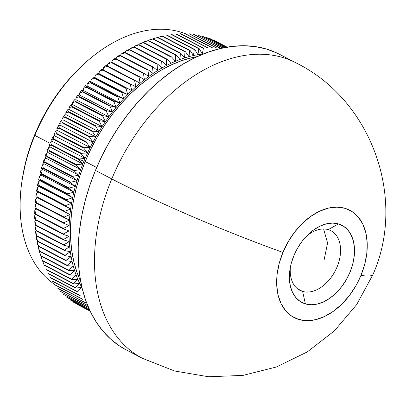 <?xml version="1.0" encoding="UTF-8"?>
<svg xmlns="http://www.w3.org/2000/svg" width="406" height="406" viewBox="0 0 406 406"><rect width="100%" height="100%" fill="white"/><g stroke="black" fill="none" stroke-linecap="round" stroke-linejoin="round"><path stroke-width="0.61" d="M302.612 291.412A33.596 22.376 117.4 0 0 337.092 266.909A33.596 22.376 117.4 0 0 328.205 229.623L338.508 223.934A43.478 28.958 -62.6 0 1 350.013 272.182A43.478 28.958 -62.6 0 1 305.388 303.896L302.612 291.412L297.507 288.762L302.612 291.412A33.596 22.376 -62.6 0 1 299.932 290.336A33.596 22.376 -62.6 0 1 290.427 266.889A33.596 22.376 117.4 0 0 302.612 291.412L305.388 303.896L311.179 304.739L317.385 304.018L323.77 301.749L330.083 298.034L336.082 293.005L341.537 286.854L346.242 279.825L350.013 272.182L352.702 264.225L354.21 256.257L354.484 248.579L353.499 241.489L351.307 235.267L347.988 230.141L343.664 226.315L338.508 223.934L332.717 223.087L326.51 223.807L320.131 226.076L313.818 229.791L307.819 234.825L302.363 240.971L297.659 248L293.888 255.643L291.198 263.601L289.686 271.573L289.417 279.247L290.397 286.337L292.589 292.559L295.908 297.684L300.232 301.511L305.388 303.896A43.478 28.958 -62.6 0 1 289.985 269.371A43.478 28.958 -62.6 0 1 308.017 234.632A43.478 28.958 -62.6 0 1 338.508 223.934L328.205 229.623A33.596 22.376 -62.6 0 1 330.885 230.699A33.596 22.376 -62.6 0 1 336.224 268.884A33.596 22.376 -62.6 0 1 302.612 291.412M34.845 135.411A141.79 94.441 -62.6 0 1 80.921 66.888A141.79 94.441 -62.6 0 1 186.724 34.236A141.79 94.441 117.4 0 0 34.845 135.411L50.08 143.323L34.845 135.411A141.79 94.441 117.4 0 0 54.993 284.657A141.79 94.441 -62.6 0 1 22.107 180.193A141.79 94.441 -62.6 0 1 34.845 135.411L34.759 134.655L34.845 135.411M80.921 66.888L79.236 68.518A136.847 91.147 117.4 0 0 34.759 134.655L40.295 122.445L46.629 110.605L53.699 99.242L61.433 88.478L69.766 78.404L79.266 68.487M85.209 161.558L96.669 167.505L85.209 161.558A141.79 94.441 117.4 0 0 80.647 281.272L76.922 272.218L73.826 261.662L71.72 250.4L70.629 238.545L70.558 226.208L71.507 213.51L73.476 200.569L76.435 187.516L80.358 174.468L85.209 161.558L90.944 148.906L97.506 136.639L104.829 124.87L112.848 113.71L121.48 103.276L130.641 93.659L140.248 84.961L150.21 77.257L160.421 70.624L170.794 65.127L181.223 60.824L191.607 57.743L197.275 56.586A141.79 94.441 117.4 0 0 85.209 161.558M126.291 349.936L119.729 346.105L111.011 339.436L103.18 331.448L96.308 322.217L90.462 311.823L85.696 300.374L82.063 287.981L79.591 274.76L78.307 260.84L78.226 246.356L79.343 231.445L81.652 216.251L85.123 200.919L89.736 185.598L95.435 170.439L111.787 178.929A166.49 110.894 -62.6 0 1 295.954 62.834A166.49 110.894 117.4 0 0 111.787 178.929A166.49 15.956 22.5 0 0 282.931 252.41A60.453 40.265 -62.6 0 1 344.978 208.319A60.453 40.265 -62.6 0 1 360.97 275.415A166.49 15.956 22.5 0 0 373.068 274.319A166.49 15.956 -157.5 0 1 360.97 275.415A60.453 40.265 -62.6 0 1 298.923 319.507A60.453 40.265 -62.6 0 1 282.931 252.41A166.49 15.956 -157.5 0 1 111.787 178.929A166.49 110.894 117.4 0 0 142.547 358.376A166.49 110.894 -62.6 0 1 111.787 178.929L95.435 170.439A166.49 110.894 117.4 0 0 126.195 349.886L142.547 358.376L174.6 370.998L208.562 376.753L242.981 375.398L276.374 366.988L307.317 351.895L334.478 330.778L356.707 304.546L373.068 274.319C406.842 197.798 371.246 99.774 295.954 62.834L279.597 54.348A166.49 110.894 117.4 0 0 95.435 170.439L102.165 155.584L109.869 141.176L118.471 127.357L127.885 114.259L138.02 102.002L148.779 90.716L160.06 80.5L171.753 71.451L183.745 63.666L195.925 57.21L208.171 52.156L220.362 48.537L232.389 46.406L244.133 45.766L255.475 46.639L266.316 49.004L276.542 52.851L279.704 54.399M42.336 260.302L44.066 264.879L71.613 279.181L76.176 275.156L70.086 275.095L42.539 260.794L41.686 258.566A145.855 97.146 -62.6 0 1 40.742 255.856L42.397 260.388L40.742 255.856A145.855 97.146 117.4 0 0 41.686 258.566L42.539 260.794A148.708 99.044 -62.6 0 1 42.397 260.388L69.944 274.684L74.643 270.746L68.584 270.462L41.036 256.161L40.169 254.065A145.855 97.146 -62.6 0 1 39.331 251.258L40.91 255.739L39.331 251.258A145.855 97.146 117.4 0 0 40.169 254.065L41.036 256.161A148.708 99.044 -62.6 0 1 40.91 255.739L68.457 270.041L73.288 266.189L67.269 265.681L39.722 251.385L38.829 249.411A145.855 97.146 -62.6 0 1 38.108 246.523L39.61 250.949L38.108 246.523A145.855 97.146 117.4 0 0 38.829 249.411L39.722 251.385A148.708 99.044 -62.6 0 1 39.61 250.949L67.163 265.25L72.116 261.494L66.142 260.769L38.595 246.467L37.677 244.625A145.855 97.146 -62.6 0 1 37.068 241.656L38.504 246.021L37.068 241.656A145.855 97.146 117.4 0 0 37.677 244.625L38.595 246.467A148.708 99.044 -62.6 0 1 38.504 246.021L66.051 260.322L71.126 256.673L65.209 255.724L37.662 241.423L36.713 239.707A145.855 97.146 -62.6 0 1 36.215 236.668L37.585 240.966L36.215 236.668A145.855 97.146 117.4 0 0 36.713 239.707L37.662 241.423A148.708 99.044 -62.6 0 1 37.585 240.966L65.133 255.267L70.324 251.735L64.463 250.558L36.916 236.262L35.931 234.673A145.855 97.146 -62.6 0 1 35.555 231.567L36.86 235.795L35.555 231.567A145.855 97.146 117.4 0 0 35.931 234.673L36.916 236.262A148.708 99.044 -62.6 0 1 36.86 235.795L64.407 250.091L69.705 246.681L63.915 245.285L36.367 230.984L35.342 229.527A145.855 97.146 -62.6 0 1 35.078 226.355L36.327 230.512L35.078 226.355A145.855 97.146 117.4 0 0 35.342 229.527L36.367 230.984A148.708 99.044 -62.6 0 1 36.327 230.512L63.874 244.808L69.279 241.529L63.559 239.91L36.012 225.609L34.946 224.279A145.855 97.146 -62.6 0 1 34.799 221.052L35.992 225.127L34.799 221.052A145.855 97.146 117.4 0 0 34.946 224.279L36.012 225.609A148.708 99.044 -62.6 0 1 35.992 225.127L63.539 239.423L69.035 236.282L63.402 234.44L35.85 220.143L34.743 218.941A145.855 97.146 -62.6 0 1 34.708 215.662L35.85 219.651L34.708 215.662A145.855 97.146 117.4 0 0 34.743 218.941L35.85 220.143A148.708 99.044 -62.6 0 1 35.85 219.651L63.397 233.952L68.984 230.953L63.437 228.893L35.89 214.591L34.728 213.515A145.855 97.146 -62.6 0 1 34.809 210.191L35.901 214.094L34.809 210.191A145.855 97.146 117.4 0 0 34.728 213.515L35.89 214.591A148.708 99.044 -62.6 0 1 35.901 214.094L63.448 228.395L69.121 225.548L63.666 223.27L36.119 208.968L34.906 208.019A145.855 97.146 -62.6 0 1 35.104 204.654A145.855 97.146 117.4 0 0 34.906 208.019L36.119 208.968A148.708 99.044 -62.6 0 1 36.149 208.466L35.104 204.654L36.545 203.284L35.271 202.457A145.855 97.146 -62.6 0 1 35.591 199.062L36.591 202.777L35.591 199.062A145.855 97.146 117.4 0 0 35.271 202.457L36.545 203.284A148.708 99.044 -62.6 0 1 36.591 202.777L64.143 217.078L69.964 214.551L35.835 196.844A145.855 97.146 -62.6 0 1 36.266 193.418A145.855 97.146 117.4 0 0 35.835 196.844L37.164 197.549A148.708 99.044 -62.6 0 1 37.23 197.037L36.266 193.418L37.961 192.002L36.581 191.185A145.855 97.146 -62.6 0 1 37.129 187.734A145.855 97.146 117.4 0 0 36.581 191.185L37.981 191.769A148.708 99.044 -62.6 0 1 38.062 191.251L37.129 187.734L38.849 186.4L37.519 185.491A145.855 97.146 -62.6 0 1 38.179 182.025A145.855 97.146 117.4 0 0 37.519 185.491L38.986 185.958A148.708 99.044 -62.6 0 1 39.083 185.435L38.179 182.025L39.92 180.766L38.646 179.772A145.855 97.146 -62.6 0 1 39.418 176.3A145.855 97.146 117.4 0 0 38.646 179.772L40.184 180.122A148.708 99.044 -62.6 0 1 40.295 179.599L39.418 176.3L41.173 175.118L39.955 174.042A145.855 97.146 -62.6 0 1 40.839 170.561A145.855 97.146 117.4 0 0 39.955 174.042L41.564 174.275A148.708 99.044 -62.6 0 1 41.696 173.753L40.839 170.561L42.61 169.464L41.448 168.302A145.855 97.146 -62.6 0 1 42.437 164.826A145.855 97.146 117.4 0 0 41.448 168.302L43.132 168.424A148.708 99.044 -62.6 0 1 43.285 167.906L42.437 164.826L44.224 163.811L43.117 162.573A145.855 97.146 -62.6 0 1 44.218 159.106A145.855 97.146 117.4 0 0 43.117 162.573L44.888 162.583A148.708 99.044 -62.6 0 1 45.051 162.065L44.218 159.106L46.015 158.173L44.97 156.858A145.855 97.146 -62.6 0 1 46.172 153.402A145.855 97.146 117.4 0 0 44.97 156.858L46.817 156.762A148.708 99.044 -62.6 0 1 47 156.244L46.172 153.402L47.974 152.56L46.989 151.169A145.855 97.146 -62.6 0 1 48.299 147.733A145.855 97.146 117.4 0 0 46.989 151.169L48.923 150.971A148.708 99.044 -62.6 0 1 49.121 150.459L48.299 147.733L50.1 146.977L49.182 145.51L51.207 145.216A148.708 99.044 -62.6 0 1 51.313 144.962A148.708 99.044 -62.6 0 1 51.415 144.709A148.708 99.044 117.4 0 0 51.313 144.962L78.86 159.264A148.708 99.044 -62.6 0 1 78.967 159.005L51.415 144.709L50.593 142.105A145.855 97.146 117.4 0 0 49.182 145.51L51.207 145.216L78.754 159.517L82.809 163.958A143.765 95.755 -62.6 0 1 83.935 161.182L78.86 159.264A148.708 99.044 117.4 0 0 78.754 159.517A148.708 99.044 -62.6 0 1 78.86 159.264L51.313 144.962A148.708 99.044 117.4 0 0 51.207 145.216L78.754 159.517L82.809 163.958L76.668 164.755L49.121 150.459A148.708 99.044 117.4 0 0 48.923 150.971L76.475 165.272A148.708 99.044 -62.6 0 1 76.668 164.755A148.708 99.044 117.4 0 0 76.475 165.272L80.682 169.535A143.765 95.755 -62.6 0 1 82.809 163.958A143.765 95.755 117.4 0 0 80.682 169.535L74.547 170.545L47 156.244A148.708 99.044 117.4 0 0 46.817 156.762L74.364 171.063A148.708 99.044 -62.6 0 1 74.547 170.545A148.708 99.044 117.4 0 0 74.364 171.063L78.718 175.153A143.765 95.755 -62.6 0 1 80.682 169.535A143.765 95.755 117.4 0 0 78.718 175.153L72.598 176.366L45.051 162.065A148.708 99.044 117.4 0 0 44.888 162.583L72.435 176.884A148.708 99.044 -62.6 0 1 72.598 176.366A148.708 99.044 117.4 0 0 72.435 176.884L76.932 180.787A143.765 95.755 -62.6 0 1 78.718 175.153A143.765 95.755 117.4 0 0 76.932 180.787L70.832 182.203L43.285 167.906A148.708 99.044 117.4 0 0 43.132 168.424L70.685 182.725A148.708 99.044 -62.6 0 1 70.832 182.203A148.708 99.044 117.4 0 0 70.685 182.725L75.318 186.44A143.765 95.755 -62.6 0 1 76.932 180.787A143.765 95.755 117.4 0 0 75.318 186.44L69.243 188.054L41.696 173.753A148.708 99.044 117.4 0 0 41.564 174.275L69.111 188.572A148.708 99.044 -62.6 0 1 69.243 188.054A148.708 99.044 117.4 0 0 69.111 188.572L73.882 192.094A143.765 95.755 -62.6 0 1 75.318 186.44A143.765 95.755 117.4 0 0 73.882 192.094L67.848 193.901L40.295 179.599A148.708 99.044 117.4 0 0 40.184 180.122L67.731 194.418A148.708 99.044 -62.6 0 1 67.848 193.901A148.708 99.044 117.4 0 0 67.731 194.418L72.628 197.742A143.765 95.755 -62.6 0 1 73.882 192.094A143.765 95.755 117.4 0 0 72.628 197.742L66.635 199.737L39.083 185.435A148.708 99.044 117.4 0 0 38.986 185.958L66.533 200.254A148.708 99.044 -62.6 0 1 66.635 199.737A148.708 99.044 117.4 0 0 66.533 200.254L71.552 203.376A143.765 95.755 -62.6 0 1 72.628 197.742A143.765 95.755 117.4 0 0 71.552 203.376L65.61 205.553L38.062 191.251A148.708 99.044 117.4 0 0 37.981 191.769L65.528 206.065A148.708 99.044 -62.6 0 1 65.61 205.553A148.708 99.044 117.4 0 0 65.528 206.065L70.664 208.983A143.765 95.755 -62.6 0 1 71.552 203.376A143.765 95.755 117.4 0 0 70.664 208.983L64.777 211.333L37.23 197.037A148.708 99.044 117.4 0 0 37.164 197.549L64.716 211.846A148.708 99.044 -62.6 0 1 64.777 211.333A148.708 99.044 117.4 0 0 64.716 211.846L69.964 214.551A143.765 95.755 -62.6 0 1 70.664 208.983A143.765 95.755 117.4 0 0 69.964 214.551L64.143 217.078L36.591 202.777A148.708 99.044 117.4 0 0 36.545 203.284L64.092 217.586A148.708 99.044 -62.6 0 1 64.143 217.078A148.708 99.044 117.4 0 0 64.092 217.586L69.451 220.077A143.765 95.755 -62.6 0 1 69.964 214.551A143.765 95.755 117.4 0 0 69.451 220.077L63.696 222.767L36.149 208.466A148.708 99.044 117.4 0 0 36.119 208.968L63.666 223.27A148.708 99.044 -62.6 0 1 63.696 222.767A148.708 99.044 117.4 0 0 63.666 223.27L69.121 225.548A143.765 95.755 -62.6 0 1 69.451 220.077A143.765 95.755 117.4 0 0 69.121 225.548L63.448 228.395L35.901 214.094A148.708 99.044 117.4 0 0 35.89 214.591L63.437 228.893A148.708 99.044 -62.6 0 1 63.448 228.395A148.708 99.044 117.4 0 0 63.437 228.893L68.984 230.953A143.765 95.755 -62.6 0 1 69.121 225.548A143.765 95.755 117.4 0 0 68.984 230.953L63.397 233.952L35.85 219.651A148.708 99.044 117.4 0 0 35.85 220.143L63.402 234.44A148.708 99.044 -62.6 0 1 63.397 233.952A148.708 99.044 117.4 0 0 63.402 234.44L69.035 236.282A143.765 95.755 -62.6 0 1 68.984 230.953A143.765 95.755 117.4 0 0 69.035 236.282L63.539 239.423L35.992 225.127A148.708 99.044 117.4 0 0 36.012 225.609L63.559 239.91A148.708 99.044 -62.6 0 1 63.539 239.423A148.708 99.044 117.4 0 0 63.559 239.91L69.279 241.529A143.765 95.755 -62.6 0 1 69.035 236.282A143.765 95.755 117.4 0 0 69.279 241.529L63.874 244.808L36.327 230.512A148.708 99.044 117.4 0 0 36.367 230.984L63.915 245.285A148.708 99.044 -62.6 0 1 63.874 244.808A148.708 99.044 117.4 0 0 63.915 245.285L69.705 246.681A143.765 95.755 -62.6 0 1 69.279 241.529A143.765 95.755 117.4 0 0 69.705 246.681L64.407 250.091L36.86 235.795A148.708 99.044 117.4 0 0 36.916 236.262L64.463 250.558A148.708 99.044 -62.6 0 1 64.407 250.091A148.708 99.044 117.4 0 0 64.463 250.558L70.324 251.735A143.765 95.755 -62.6 0 1 69.705 246.681A143.765 95.755 117.4 0 0 70.324 251.735L65.133 255.267L37.585 240.966A148.708 99.044 117.4 0 0 37.662 241.423L65.209 255.724A148.708 99.044 -62.6 0 1 65.133 255.267A148.708 99.044 117.4 0 0 65.209 255.724L71.126 256.673A143.765 95.755 -62.6 0 1 70.324 251.735A143.765 95.755 117.4 0 0 71.126 256.673L66.051 260.322L38.504 246.021A148.708 99.044 117.4 0 0 38.595 246.467L66.142 260.769A148.708 99.044 -62.6 0 1 66.051 260.322A148.708 99.044 117.4 0 0 66.142 260.769L72.116 261.494A143.765 95.755 -62.6 0 1 71.126 256.673A143.765 95.755 117.4 0 0 72.116 261.494L67.163 265.25L39.61 250.949A148.708 99.044 117.4 0 0 39.722 251.385L67.269 265.681A148.708 99.044 -62.6 0 1 67.163 265.25A148.708 99.044 117.4 0 0 67.269 265.681L73.288 266.189A143.765 95.755 -62.6 0 1 72.116 261.494A143.765 95.755 117.4 0 0 73.288 266.189L68.457 270.041L40.91 255.739A148.708 99.044 117.4 0 0 41.036 256.161L68.584 270.462A148.708 99.044 -62.6 0 1 68.457 270.041A148.708 99.044 117.4 0 0 68.584 270.462L74.643 270.746A143.765 95.755 -62.6 0 1 73.288 266.189A143.765 95.755 117.4 0 0 74.643 270.746L69.944 274.684L42.397 260.388A148.708 99.044 117.4 0 0 42.539 260.794L70.086 275.095A148.708 99.044 -62.6 0 1 69.944 274.684A148.708 99.044 117.4 0 0 70.086 275.095L76.176 275.156A143.765 95.755 -62.6 0 1 74.643 270.746A143.765 95.755 117.4 0 0 76.176 275.156L71.613 279.181L44.066 264.879A148.708 99.044 117.4 0 0 44.224 265.275L71.771 279.572A148.708 99.044 -62.6 0 1 71.613 279.181A148.708 99.044 117.4 0 0 71.771 279.572L77.881 279.419A143.765 95.755 -62.6 0 1 76.176 275.156A143.765 95.755 117.4 0 0 77.881 279.419L73.461 283.515L45.914 269.214A148.708 99.044 117.4 0 0 46.086 269.594L73.633 283.89A148.708 99.044 -62.6 0 1 73.461 283.515A148.708 99.044 117.4 0 0 73.633 283.89L79.764 283.52A143.765 95.755 -62.6 0 1 77.881 279.419A143.765 95.755 117.4 0 0 79.764 283.52L75.491 287.676L47.944 273.38A148.708 99.044 117.4 0 0 48.131 273.74L75.678 288.042A148.708 99.044 -62.6 0 1 75.491 287.676A148.708 99.044 117.4 0 0 75.678 288.042L81.819 287.453A143.765 95.755 -62.6 0 1 79.764 283.52A143.765 95.755 117.4 0 0 81.819 287.453L77.693 291.665L50.146 277.369A148.708 99.044 117.4 0 0 50.349 277.714L77.896 292.015A148.708 99.044 -62.6 0 1 77.693 291.665A148.708 99.044 117.4 0 0 77.896 292.015L50.349 277.714A148.708 99.044 -62.6 0 1 50.146 277.369L77.693 291.665L81.819 287.453A143.765 95.755 117.4 0 0 82.027 287.829A143.765 95.755 -62.6 0 1 81.819 287.453L75.678 288.042L48.131 273.74A148.708 99.044 -62.6 0 1 47.944 273.38L75.491 287.676L79.764 283.52L73.633 283.89L46.086 269.594A148.708 99.044 -62.6 0 1 45.914 269.214L73.461 283.515L77.881 279.419L71.771 279.572L44.224 265.275A148.708 99.044 -62.6 0 1 44.066 264.879L42.341 260.287M202.097 35.987A148.708 99.044 117.4 0 0 201.736 35.89L224.406 47.659L201.736 35.89A148.708 99.044 -62.6 0 1 202.097 35.987L224.538 47.634L202.097 35.987M197.615 34.957L222.742 48.004L197.615 34.957A148.708 99.044 -62.6 0 1 197.986 35.033A148.708 99.044 117.4 0 0 197.615 34.957M222.904 47.969L197.986 35.033L222.904 47.969M193.408 34.266L220.732 48.451L193.408 34.266A148.708 99.044 -62.6 0 1 193.784 34.317A148.708 99.044 117.4 0 0 193.408 34.266M220.925 48.405L193.784 34.317L220.925 48.405M216.667 48.121A148.708 99.044 -62.6 0 1 217.053 48.152L189.5 33.85A148.708 99.044 117.4 0 0 189.115 33.82L216.667 48.121A148.708 99.044 117.4 0 1 217.053 48.152L189.5 33.85A148.708 99.044 -62.6 0 0 189.115 33.82L216.667 48.121M212.302 47.918A148.708 99.044 -62.6 0 1 212.693 47.923L185.146 33.627A148.708 99.044 117.4 0 0 184.755 33.617L212.302 47.918A148.708 99.044 117.4 0 1 212.693 47.923L185.146 33.627A148.708 99.044 -62.6 0 0 184.755 33.617L212.302 47.918M207.872 47.959A148.708 99.044 -62.6 0 1 208.273 47.949L180.721 33.647A148.708 99.044 117.4 0 0 180.325 33.662L207.872 47.959A148.708 99.044 117.4 0 1 208.273 47.949L180.721 33.647A148.708 99.044 -62.6 0 0 180.325 33.662L207.872 47.959M203.386 48.248A148.708 99.044 -62.6 0 1 203.792 48.212L176.24 33.911A148.708 99.044 117.4 0 0 175.839 33.947L203.386 48.248L202.335 54.059A143.765 95.755 -62.6 0 1 203.426 53.942A143.765 95.755 117.4 0 0 202.335 54.059L199.255 48.72L171.708 34.424A148.708 99.044 117.4 0 0 171.302 34.48L198.849 48.781A148.708 99.044 -62.6 0 1 199.255 48.72A148.708 99.044 117.4 0 0 198.849 48.781L197.93 54.683A143.765 95.755 -62.6 0 1 202.335 54.059A143.765 95.755 117.4 0 0 197.93 54.683L194.682 49.476L167.135 35.175A148.708 99.044 117.4 0 0 166.724 35.256L194.271 49.557A148.708 99.044 -62.6 0 1 194.682 49.476A148.708 99.044 117.4 0 0 194.271 49.557L193.489 55.541A143.765 95.755 -62.6 0 1 197.93 54.683A143.765 95.755 117.4 0 0 193.489 55.541L190.074 50.471L162.522 36.175A148.708 99.044 117.4 0 0 162.111 36.271L189.658 50.572A148.708 99.044 -62.6 0 1 190.074 50.471A148.708 99.044 117.4 0 0 189.658 50.572L189.018 56.627A143.765 95.755 -62.6 0 1 193.489 55.541A143.765 95.755 117.4 0 0 189.018 56.627L185.435 51.709L157.888 37.408A148.708 99.044 117.4 0 0 157.472 37.53L185.019 51.831A148.708 99.044 -62.6 0 1 185.435 51.709A148.708 99.044 117.4 0 0 185.019 51.831L184.522 57.951A143.765 95.755 -62.6 0 1 189.018 56.627A143.765 95.755 117.4 0 0 184.522 57.951L180.782 53.186L153.235 38.885A148.708 99.044 117.4 0 0 152.818 39.027L180.365 53.328A148.708 99.044 -62.6 0 1 180.782 53.186A148.708 99.044 117.4 0 0 180.365 53.328L180.015 59.499A143.765 95.755 -62.6 0 1 184.522 57.951A143.765 95.755 117.4 0 0 180.015 59.499L176.113 54.896L148.566 40.595A148.708 99.044 117.4 0 0 148.149 40.757L175.696 55.059A148.708 99.044 -62.6 0 1 176.113 54.896A148.708 99.044 117.4 0 0 175.696 55.059L175.504 61.276A143.765 95.755 -62.6 0 1 180.015 59.499A143.765 95.755 117.4 0 0 175.504 61.276L171.449 56.835L143.897 42.539A148.708 99.044 117.4 0 0 143.48 42.721L171.033 57.023A148.708 99.044 -62.6 0 1 171.449 56.835A148.708 99.044 117.4 0 0 171.033 57.023L170.992 63.275A143.765 95.755 -62.6 0 1 175.504 61.276A143.765 95.755 117.4 0 0 170.992 63.275L166.785 59.012L139.238 44.711A148.708 99.044 117.4 0 0 138.822 44.914L166.369 59.215A148.708 99.044 -62.6 0 1 166.785 59.012A148.708 99.044 117.4 0 0 166.369 59.215L166.49 65.498A143.765 95.755 -62.6 0 1 170.992 63.275A143.765 95.755 117.4 0 0 166.49 65.498L162.136 61.407L134.589 47.111A148.708 99.044 117.4 0 0 134.178 47.335L161.725 61.631A148.708 99.044 -62.6 0 1 162.136 61.407A148.708 99.044 117.4 0 0 161.725 61.631L162.009 67.934A143.765 95.755 -62.6 0 1 166.49 65.498A143.765 95.755 117.4 0 0 162.009 67.934L157.513 64.026L129.966 49.73A148.708 99.044 117.4 0 0 129.555 49.974L157.102 64.27A148.708 99.044 -62.6 0 1 157.513 64.026A148.708 99.044 117.4 0 0 157.102 64.27L157.553 70.578A143.765 95.755 -62.6 0 1 162.009 67.934A143.765 95.755 117.4 0 0 157.553 70.578L152.915 66.863L125.368 52.567A148.708 99.044 117.4 0 0 124.962 52.826L152.509 67.127A148.708 99.044 -62.6 0 1 152.915 66.863A148.708 99.044 117.4 0 0 152.509 67.127L153.128 73.435A143.765 95.755 -62.6 0 1 157.553 70.578A143.765 95.755 117.4 0 0 153.128 73.435L148.357 69.913L120.81 55.612A148.708 99.044 117.4 0 0 120.409 55.896L147.957 70.192A148.708 99.044 -62.6 0 1 148.357 69.913A148.708 99.044 117.4 0 0 147.957 70.192L148.748 76.49A143.765 95.755 -62.6 0 1 153.128 73.435A143.765 95.755 117.4 0 0 148.748 76.49L143.851 73.166L116.299 58.865A148.708 99.044 117.4 0 0 115.903 59.164L143.45 73.466A148.708 99.044 -62.6 0 1 143.851 73.166A148.708 99.044 117.4 0 0 143.45 73.466L144.414 79.743A143.765 95.755 -62.6 0 1 148.748 76.49A143.765 95.755 117.4 0 0 144.414 79.743L139.395 76.622L111.848 62.321A148.708 99.044 117.4 0 0 111.452 62.641L138.999 76.937A148.708 99.044 -62.6 0 1 139.395 76.622A148.708 99.044 117.4 0 0 138.999 76.937L140.136 83.184A143.765 95.755 -62.6 0 1 144.414 79.743A143.765 95.755 117.4 0 0 140.136 83.184L107.453 65.97A148.708 99.044 117.4 0 0 107.062 66.305L134.609 80.606A148.708 99.044 -62.6 0 1 135 80.271A148.708 99.044 117.4 0 0 134.609 80.606L135.929 86.813A143.765 95.755 -62.6 0 1 140.136 83.184A143.765 95.755 117.4 0 0 135.929 86.813L103.129 69.807A148.708 99.044 117.4 0 0 102.748 70.162L130.296 84.458A148.708 99.044 -62.6 0 1 130.676 84.108A148.708 99.044 117.4 0 0 130.296 84.458L131.788 90.619A143.765 95.755 -62.6 0 1 135.929 86.813A143.765 95.755 117.4 0 0 131.788 90.619L98.881 73.826A148.708 99.044 117.4 0 0 98.506 74.196L126.053 88.493A148.708 99.044 -62.6 0 1 126.428 88.127A148.708 99.044 117.4 0 0 126.053 88.493L127.723 94.598A143.765 95.755 -62.6 0 1 131.788 90.619A143.765 95.755 117.4 0 0 127.723 94.598L122.267 92.319L94.72 78.023A148.708 99.044 117.4 0 0 94.354 78.404L121.901 92.705A148.708 99.044 -62.6 0 1 122.267 92.319A148.708 99.044 117.4 0 0 121.901 92.705L123.749 98.739A143.765 95.755 -62.6 0 1 127.723 94.598A143.765 95.755 117.4 0 0 123.749 98.739L118.202 96.684L90.65 82.382A148.708 99.044 117.4 0 0 90.294 82.778L117.841 97.08A148.708 99.044 -62.6 0 1 118.202 96.684A148.708 99.044 117.4 0 0 117.841 97.08L119.866 103.043A143.765 95.755 -62.6 0 1 123.749 98.739A143.765 95.755 117.4 0 0 119.866 103.043L114.228 101.201L86.681 86.904A148.708 99.044 117.4 0 0 86.331 87.31L113.883 101.612A148.708 99.044 -62.6 0 1 114.228 101.201A148.708 99.044 117.4 0 0 113.883 101.612L116.086 107.494A143.765 95.755 -62.6 0 1 119.866 103.043A143.765 95.755 117.4 0 0 116.086 107.494L110.366 105.875L82.819 91.573A148.708 99.044 117.4 0 0 82.479 92L110.026 106.296A148.708 99.044 -62.6 0 1 110.366 105.875A148.708 99.044 117.4 0 0 110.026 106.296L112.406 112.086A143.765 95.755 -62.6 0 1 116.086 107.494A143.765 95.755 117.4 0 0 112.406 112.086L106.616 110.686L79.069 96.389A148.708 99.044 117.4 0 0 78.739 96.826L106.286 111.122A148.708 99.044 -62.6 0 1 106.616 110.686A148.708 99.044 117.4 0 0 106.286 111.122L108.844 116.811A143.765 95.755 -62.6 0 1 112.406 112.086A143.765 95.755 117.4 0 0 108.844 116.811L102.987 115.639L75.44 101.338A148.708 99.044 117.4 0 0 75.12 101.784L102.667 116.086A148.708 99.044 -62.6 0 1 102.987 115.639A148.708 99.044 117.4 0 0 102.667 116.086L105.403 121.663A143.765 95.755 -62.6 0 1 108.844 116.811A143.765 95.755 117.4 0 0 105.403 121.663L99.48 120.714L71.933 106.413A148.708 99.044 117.4 0 0 71.629 106.874L99.176 121.171A148.708 99.044 -62.6 0 1 99.48 120.714A148.708 99.044 117.4 0 0 99.176 121.171L102.084 126.636A143.765 95.755 -62.6 0 1 105.403 121.663A143.765 95.755 117.4 0 0 102.084 126.636L96.11 125.906L68.558 111.609A148.708 99.044 117.4 0 0 68.269 112.076L95.816 126.378A148.708 99.044 -62.6 0 1 96.11 125.906A148.708 99.044 117.4 0 0 95.816 126.378L98.891 131.717A143.765 95.755 -62.6 0 1 102.084 126.636A143.765 95.755 117.4 0 0 98.891 131.717L92.872 131.209L65.325 116.908A148.708 99.044 117.4 0 0 65.046 117.385L92.593 131.686A148.708 99.044 -62.6 0 1 92.872 131.209A148.708 99.044 117.4 0 0 92.593 131.686L95.841 136.893A143.765 95.755 -62.6 0 1 98.891 131.717A143.765 95.755 117.4 0 0 95.841 136.893L89.782 136.609L62.235 122.307A148.708 99.044 117.4 0 0 61.966 122.795L89.518 137.096A148.708 99.044 -62.6 0 1 89.782 136.609A148.708 99.044 117.4 0 0 89.518 137.096L92.933 142.161A143.765 95.755 -62.6 0 1 95.841 136.893A143.765 95.755 117.4 0 0 92.933 142.161L86.843 142.1L59.296 127.799A148.708 99.044 117.4 0 0 59.037 128.291L86.59 142.592A148.708 99.044 -62.6 0 1 86.843 142.1A148.708 99.044 117.4 0 0 86.59 142.592L90.168 147.51A143.765 95.755 -62.6 0 1 92.933 142.161A143.765 95.755 117.4 0 0 90.168 147.51L84.057 147.667L56.51 133.366A148.708 99.044 117.4 0 0 56.267 133.868L83.814 148.17A148.708 99.044 -62.6 0 1 84.057 147.667A148.708 99.044 117.4 0 0 83.814 148.17L87.559 152.935A143.765 95.755 -62.6 0 1 90.168 147.51A143.765 95.755 117.4 0 0 87.559 152.935L81.428 153.306L53.881 139.009A148.708 99.044 117.4 0 0 53.653 139.512L81.2 153.813A148.708 99.044 -62.6 0 1 81.428 153.306A148.708 99.044 117.4 0 0 81.2 153.813L85.103 158.421A143.765 95.755 -62.6 0 1 87.559 152.935A143.765 95.755 117.4 0 0 85.103 158.421L78.967 159.005A148.708 99.044 117.4 0 0 78.86 159.264L83.935 161.182A143.765 95.755 -62.6 0 1 85.103 158.421A143.765 95.755 117.4 0 0 83.935 161.182A143.765 95.755 117.4 0 0 82.809 163.958L50.1 146.977L49.182 145.51A145.855 97.146 -62.6 0 1 50.593 142.105L52.394 141.44L51.542 139.903L53.653 139.512A148.708 99.044 -62.6 0 1 53.881 139.009L53.054 136.533A145.855 97.146 117.4 0 0 51.542 139.903A145.855 97.146 -62.6 0 1 53.054 136.533L54.851 135.959L54.064 134.35L56.267 133.868A148.708 99.044 -62.6 0 1 56.51 133.366L55.673 131.016A145.855 97.146 117.4 0 0 54.064 134.35A145.855 97.146 -62.6 0 1 55.673 131.016L57.459 130.534L56.744 128.864L59.037 128.291A148.708 99.044 -62.6 0 1 59.296 127.799L58.444 125.571A145.855 97.146 117.4 0 0 56.744 128.864A145.855 97.146 -62.6 0 1 58.444 125.571L60.225 125.185L59.575 123.449L61.966 122.795A148.708 99.044 -62.6 0 1 62.235 122.307L61.367 120.212A145.855 97.146 117.4 0 0 59.575 123.449A145.855 97.146 -62.6 0 1 61.367 120.212L63.133 119.917L62.56 118.126L65.046 117.385A148.708 99.044 -62.6 0 1 65.325 116.908L64.437 114.939A145.855 97.146 117.4 0 0 62.56 118.126A145.855 97.146 -62.6 0 1 64.437 114.939L66.188 114.736L65.681 112.888L68.269 112.076A148.708 99.044 -62.6 0 1 68.558 111.609L67.645 109.767A145.855 97.146 117.4 0 0 65.681 112.888A145.855 97.146 -62.6 0 1 67.645 109.767L69.375 109.661L68.944 107.757L71.629 106.874A148.708 99.044 -62.6 0 1 71.933 106.413L70.984 104.702A145.855 97.146 117.4 0 0 68.944 107.757A145.855 97.146 -62.6 0 1 70.984 104.702L72.694 104.687L72.334 102.738L75.12 101.784A148.708 99.044 -62.6 0 1 75.44 101.338L74.455 99.754A145.855 97.146 117.4 0 0 72.334 102.738A145.855 97.146 -62.6 0 1 74.455 99.754L76.14 99.835L75.856 97.841L78.739 96.826A148.708 99.044 -62.6 0 1 79.069 96.389L78.048 94.933A145.855 97.146 117.4 0 0 75.856 97.841A145.855 97.146 -62.6 0 1 78.048 94.933L79.703 95.111L79.495 93.07L82.479 92A148.708 99.044 -62.6 0 1 82.819 91.573L81.753 90.244A145.855 97.146 117.4 0 0 79.495 93.07A145.855 97.146 -62.6 0 1 81.753 90.244L83.377 90.518L83.245 88.437L86.331 87.31A148.708 99.044 -62.6 0 1 86.681 86.904L85.57 85.702A145.855 97.146 117.4 0 0 83.245 88.437A145.855 97.146 -62.6 0 1 85.57 85.702L87.158 86.067L87.102 83.951L90.294 82.778A148.708 99.044 -62.6 0 1 90.65 82.382L89.493 81.307A145.855 97.146 117.4 0 0 87.102 83.951A145.855 97.146 -62.6 0 1 89.493 81.307L91.04 81.763L91.061 79.622L94.354 78.404A148.708 99.044 -62.6 0 1 94.72 78.023L93.507 77.069A145.855 97.146 117.4 0 0 91.061 79.622A145.855 97.146 -62.6 0 1 93.507 77.069L95.019 77.622L95.111 75.45L98.506 74.196A148.708 99.044 -62.6 0 1 98.881 73.826L97.607 72.999A145.855 97.146 117.4 0 0 95.111 75.45A145.855 97.146 -62.6 0 1 97.607 72.999L99.079 73.643L99.247 71.446L102.748 70.162A148.708 99.044 -62.6 0 1 103.129 69.807L101.794 69.106A145.855 97.146 117.4 0 0 99.247 71.446A145.855 97.146 -62.6 0 1 101.794 69.106L103.22 69.837L103.464 67.619L107.062 66.305A148.708 99.044 -62.6 0 1 107.453 65.97L106.052 65.386A145.855 97.146 117.4 0 0 103.464 67.619A145.855 97.146 -62.6 0 1 106.052 65.386L107.453 65.97L107.747 63.975L111.452 62.641A148.708 99.044 -62.6 0 1 111.848 62.321L110.381 61.859A145.855 97.146 117.4 0 0 107.747 63.975A145.855 97.146 -62.6 0 1 110.381 61.859L139.395 76.622L144.414 79.743L143.45 73.466L115.903 59.164A148.708 99.044 -62.6 0 1 116.299 58.865L114.766 58.52A145.855 97.146 117.4 0 0 112.097 60.519L115.903 59.164L112.097 60.519A145.855 97.146 -62.6 0 1 114.766 58.52L116.299 58.865L143.851 73.166L148.748 76.49L147.957 70.192L120.409 55.896A148.708 99.044 -62.6 0 1 120.81 55.612L119.202 55.378A145.855 97.146 117.4 0 0 116.507 57.256L120.409 55.896L116.507 57.256A145.855 97.146 -62.6 0 1 119.202 55.378L120.81 55.612L148.357 69.913L153.128 73.435L152.509 67.127L124.962 52.826A148.708 99.044 -62.6 0 1 125.368 52.567L123.678 52.44A145.855 97.146 117.4 0 0 120.958 54.196L124.962 52.826L120.958 54.196A145.855 97.146 -62.6 0 1 123.678 52.44L125.368 52.567L152.915 66.863L157.553 70.578L157.102 64.27L129.555 49.974A148.708 99.044 -62.6 0 1 129.966 49.73L128.194 49.715A145.855 97.146 117.4 0 0 125.454 51.344L129.555 49.974L125.454 51.344A145.855 97.146 -62.6 0 1 128.194 49.715L129.966 49.73L157.513 64.026L162.009 67.934L161.725 61.631L134.178 47.335A148.708 99.044 -62.6 0 1 134.589 47.111L132.737 47.203A145.855 97.146 117.4 0 0 129.981 48.7L134.178 47.335L129.981 48.7A145.855 97.146 -62.6 0 1 132.737 47.203L134.589 47.111L162.136 61.407L166.49 65.498L166.369 59.215L138.822 44.914A148.708 99.044 -62.6 0 1 139.238 44.711L137.304 44.909A145.855 97.146 117.4 0 0 134.533 46.274L138.822 44.914L134.533 46.274A145.855 97.146 -62.6 0 1 137.304 44.909L139.238 44.711L166.785 59.012L170.992 63.275L171.033 57.023L143.48 42.721A148.708 99.044 -62.6 0 1 143.897 42.539L141.877 42.833A145.855 97.146 117.4 0 0 139.101 44.061L143.48 42.721L139.101 44.061A145.855 97.146 -62.6 0 1 141.877 42.833L143.897 42.539L171.449 56.835L175.504 61.276L175.696 55.059L148.149 40.757A148.708 99.044 -62.6 0 1 148.566 40.595L146.454 40.986A145.855 97.146 117.4 0 0 143.678 42.077L148.149 40.757L143.678 42.077A145.855 97.146 -62.6 0 1 146.454 40.986L148.566 40.595L176.113 54.896L180.015 59.499L180.365 53.328L152.818 39.027A148.708 99.044 -62.6 0 1 153.235 38.885L151.027 39.367A145.855 97.146 117.4 0 0 148.256 40.321L152.818 39.027L148.256 40.321A145.855 97.146 -62.6 0 1 151.027 39.367L153.235 38.885L180.782 53.186L184.522 57.951L185.019 51.831L157.472 37.53A148.708 99.044 -62.6 0 1 157.888 37.408L155.589 37.981A145.855 97.146 117.4 0 0 152.829 38.793L157.472 37.53L152.829 38.793A145.855 97.146 -62.6 0 1 155.589 37.981L157.888 37.408L185.435 51.709L189.018 56.627L189.658 50.572L162.111 36.271A148.708 99.044 -62.6 0 1 162.522 36.175L190.074 50.471L193.489 55.541L194.271 49.557L166.724 35.256A148.708 99.044 -62.6 0 1 167.135 35.175L194.682 49.476L197.93 54.683L198.849 48.781L171.302 34.48A148.708 99.044 -62.6 0 1 171.708 34.424L199.255 48.72L202.335 54.059L203.386 48.248A148.708 99.044 117.4 0 1 203.792 48.212L176.24 33.911A148.708 99.044 -62.6 0 0 175.839 33.947L203.386 48.248M157.381 37.499L162.111 36.271L157.381 37.499M80.281 295.801A148.708 99.044 -62.6 0 1 80.063 295.472L52.516 281.175A148.708 99.044 117.4 0 0 52.734 281.505L80.281 295.801A148.708 99.044 117.4 0 1 80.063 295.472L52.516 281.175A148.708 99.044 -62.6 0 0 52.734 281.505L80.281 295.801M82.839 299.405A148.708 99.044 -62.6 0 1 82.601 299.09L55.054 284.789A148.708 99.044 117.4 0 0 55.287 285.103L82.839 299.405A148.708 99.044 117.4 0 1 82.601 299.09L55.054 284.789A148.708 99.044 -62.6 0 0 55.287 285.103L82.839 299.405M85.554 302.805A148.708 99.044 -62.6 0 1 85.306 302.511L57.753 288.209A148.708 99.044 117.4 0 0 58.002 288.509L85.554 302.805A148.708 99.044 117.4 0 1 85.306 302.511L57.753 288.209A148.708 99.044 -62.6 0 0 58.002 288.509L85.554 302.805M60.875 291.706L87.696 305.627L60.875 291.706A148.708 99.044 -62.6 0 1 60.611 291.432A148.708 99.044 117.4 0 0 60.875 291.706M87.62 305.449L60.611 291.432L87.62 305.449M63.899 294.7L88.457 307.449L63.899 294.7A148.708 99.044 -62.6 0 1 63.625 294.441A148.708 99.044 117.4 0 0 63.899 294.7M88.396 307.301L63.625 294.441L88.396 307.301M67.066 297.481L89.107 308.92L67.066 297.481A148.708 99.044 -62.6 0 1 66.777 297.243A148.708 99.044 117.4 0 0 67.066 297.481M89.051 308.804L66.777 297.243L89.051 308.804M70.38 300.044L89.609 310.027L70.38 300.044A148.708 99.044 -62.6 0 1 70.076 299.826A148.708 99.044 117.4 0 0 70.38 300.044M89.569 309.945L70.076 299.826L89.569 309.945M73.821 302.384L89.949 310.757L73.821 302.384A148.708 99.044 -62.6 0 1 73.511 302.186A148.708 99.044 117.4 0 0 73.821 302.384M89.924 310.707L73.511 302.186L89.924 310.707M77.399 304.5L90.112 311.097L77.399 304.5A148.708 99.044 -62.6 0 1 77.074 304.317A148.708 99.044 117.4 0 0 77.399 304.5M90.107 311.082L77.074 304.317L90.107 311.082M217.19 42.011L227.111 47.162L217.19 42.011M213.495 40.128L227.061 47.172L213.495 40.128A148.708 99.044 -62.6 0 1 213.83 40.285A148.708 99.044 117.4 0 0 213.495 40.128M227.081 47.167L213.83 40.285L227.081 47.167M209.684 38.479L226.584 47.253L209.684 38.479A148.708 99.044 -62.6 0 1 210.024 38.616A148.708 99.044 117.4 0 0 209.684 38.479M226.644 47.243L210.024 38.616L226.644 47.243M324.074 260.139L327.576 242.961L323.597 228.969M205.761 37.068L225.695 47.416L205.761 37.068A148.708 99.044 -62.6 0 1 206.111 37.185A148.708 99.044 117.4 0 0 205.761 37.068M225.792 47.395L206.111 37.185L225.792 47.395M39.331 251.258L39.524 250.949L39.331 251.258M38.108 246.523L38.397 246.077L38.108 246.523M37.068 241.656L37.469 241.078L37.068 241.656M36.215 236.668L36.733 235.962L36.215 236.668M35.555 231.567L36.195 230.74L35.555 231.567M35.078 226.355L35.855 225.416L35.078 226.355M34.799 221.052L35.723 220.001L34.799 221.052M34.708 215.662L35.789 214.5L34.708 215.662M34.809 210.191L36.063 208.928L34.809 210.191M35.591 199.062L37.245 197.59L35.591 199.062M111.787 62.301L112.097 60.519L111.787 62.301M116.177 58.84L116.507 57.256L116.177 58.84M120.628 55.586L120.958 54.196L120.628 55.586M125.129 52.547L125.454 51.344L125.129 52.547M129.671 49.725L129.981 48.7L129.671 49.725M134.249 47.126L134.533 46.274L134.249 47.126M138.852 44.746L139.101 44.061L138.852 44.746M143.47 42.6L143.678 42.077L143.47 42.6M148.104 40.681L148.256 40.321L148.104 40.681M22.447 178.026L26.288 159.705L30.074 147.114L34.759 134.655A136.847 91.147 117.4 0 0 22.472 177.874L22.107 180.193M36.545 203.284L69.451 220.077L63.696 222.767L36.149 208.466L35.104 204.654L36.545 203.284M37.981 191.769L70.664 208.983L37.981 191.769M36.266 193.418L37.961 192.002L70.664 208.983L64.777 211.333L37.23 197.037L36.266 193.418M38.986 185.958L66.533 200.254L71.552 203.376L38.849 186.4L37.519 185.491L38.986 185.958M37.129 187.734L38.849 186.4L71.552 203.376L65.61 205.553L38.062 191.251L37.129 187.734M40.184 180.122L67.731 194.418L72.628 197.742L39.92 180.766L38.646 179.772L40.184 180.122M38.179 182.025L39.92 180.766L72.628 197.742L66.635 199.737L39.083 185.435L38.179 182.025M41.564 174.275L69.111 188.572L73.882 192.094L41.173 175.118L39.955 174.042L41.564 174.275M39.418 176.3L41.173 175.118L73.882 192.094L67.848 193.901L40.295 179.599L39.418 176.3M43.132 168.424L70.685 182.725L75.318 186.44L42.61 169.464L41.448 168.302L43.132 168.424M40.839 170.561L42.61 169.464L75.318 186.44L69.243 188.054L41.696 173.753L40.839 170.561M44.888 162.583L72.435 176.884L76.932 180.787L44.224 163.811L43.117 162.573L44.888 162.583M42.437 164.826L44.224 163.811L76.932 180.787L70.832 182.203L43.285 167.906L42.437 164.826M46.817 156.762L74.364 171.063L78.718 175.153L46.015 158.173L44.97 156.858L46.817 156.762M44.218 159.106L46.015 158.173L78.718 175.153L72.598 176.366L45.051 162.065L44.218 159.106M48.923 150.971L76.475 165.272L80.682 169.535L47.974 152.56L46.989 151.169L48.923 150.971M46.172 153.402L47.974 152.56L80.682 169.535L74.547 170.545L47 156.244L46.172 153.402M48.299 147.733L50.1 146.977L82.809 163.958L76.668 164.755L49.121 150.459L48.299 147.733M53.653 139.512L81.2 153.813L85.103 158.421L52.394 141.44L51.542 139.903L53.653 139.512M50.593 142.105L52.394 141.44L85.103 158.421L78.967 159.005L51.415 144.709L50.593 142.105M56.267 133.868L83.814 148.17L87.559 152.935L54.851 135.959L54.064 134.35L56.267 133.868M53.054 136.533L54.851 135.959L87.559 152.935L81.428 153.306L53.881 139.009L53.054 136.533M59.037 128.291L86.59 142.592L90.168 147.51L57.459 130.534L56.744 128.864L59.037 128.291M55.673 131.016L57.459 130.534L90.168 147.51L84.057 147.667L56.51 133.366L55.673 131.016M61.966 122.795L89.518 137.096L92.933 142.161L60.225 125.185L59.575 123.449L61.966 122.795M58.444 125.571L60.225 125.185L92.933 142.161L86.843 142.1L59.296 127.799L58.444 125.571M65.046 117.385L92.593 131.686L95.841 136.893L63.133 119.917L62.56 118.126L65.046 117.385M61.367 120.212L63.133 119.917L95.841 136.893L89.782 136.609L62.235 122.307L61.367 120.212M68.269 112.076L95.816 126.378L98.891 131.717L66.188 114.736L65.681 112.888L68.269 112.076M64.437 114.939L66.188 114.736L98.891 131.717L92.872 131.209L65.325 116.908L64.437 114.939M71.629 106.874L99.176 121.171L102.084 126.636L69.375 109.661L68.944 107.757L71.629 106.874M67.645 109.767L69.375 109.661L102.084 126.636L96.11 125.906L68.558 111.609L67.645 109.767M75.12 101.784L102.667 116.086L105.403 121.663L72.694 104.687L72.334 102.738L75.12 101.784M70.984 104.702L72.694 104.687L105.403 121.663L99.48 120.714L71.933 106.413L70.984 104.702M78.739 96.826L106.286 111.122L108.844 116.811L76.14 99.835L75.856 97.841L78.739 96.826M74.455 99.754L76.14 99.835L108.844 116.811L102.987 115.639L75.44 101.338L74.455 99.754M82.479 92L110.026 106.296L112.406 112.086L79.703 95.111L79.495 93.07L82.479 92M78.048 94.933L79.703 95.111L112.406 112.086L106.616 110.686L79.069 96.389L78.048 94.933M86.331 87.31L113.883 101.612L116.086 107.494L83.377 90.518L83.245 88.437L86.331 87.31M81.753 90.244L83.377 90.518L116.086 107.494L110.366 105.875L82.819 91.573L81.753 90.244M90.294 82.778L117.841 97.08L119.866 103.043L87.158 86.067L87.102 83.951L90.294 82.778M85.57 85.702L87.158 86.067L119.866 103.043L114.228 101.201L86.681 86.904L85.57 85.702M94.354 78.404L121.901 92.705L123.749 98.739L91.04 81.763L91.061 79.622L94.354 78.404M89.493 81.307L91.04 81.763L123.749 98.739L118.202 96.684L90.65 82.382L89.493 81.307M98.506 74.196L126.053 88.493L127.723 94.598L95.019 77.622L95.111 75.45L98.506 74.196M93.507 77.069L127.723 94.598L122.267 92.319L94.72 78.023L93.507 77.069M102.748 70.162L130.296 84.458L131.788 90.619L99.079 73.643L99.247 71.446L102.748 70.162M97.607 72.999L131.788 90.619L97.607 72.999M107.062 66.305L134.609 80.606L135.929 86.813L103.22 69.837L103.464 67.619L107.062 66.305M101.794 69.106L135.929 86.813L101.794 69.106M111.452 62.641L138.999 76.937L140.136 83.184L107.453 65.97L107.747 63.975L111.452 62.641M282.931 252.41L288.174 241.788L294.71 232.014L302.297 223.462L310.641 216.469L319.415 211.298L328.292 208.151L336.924 207.141L344.978 208.319L352.144 211.633L358.158 216.951L362.776 224.076L365.821 232.734L367.186 242.59L366.811 253.263L364.71 264.347L360.97 275.415L355.727 286.037L349.185 295.817L341.598 304.363L333.255 311.356L324.48 316.528L315.604 319.674L306.977 320.684L298.923 319.507L291.752 316.193L285.743 310.874L281.125 303.749L278.074 295.091L276.714 285.235L277.09 274.563L279.186 263.479L282.931 252.41M306.246 236.419A33.596 22.376 -62.6 0 1 328.205 229.623A33.596 22.376 117.4 0 0 306.246 236.419"/></g></svg>
